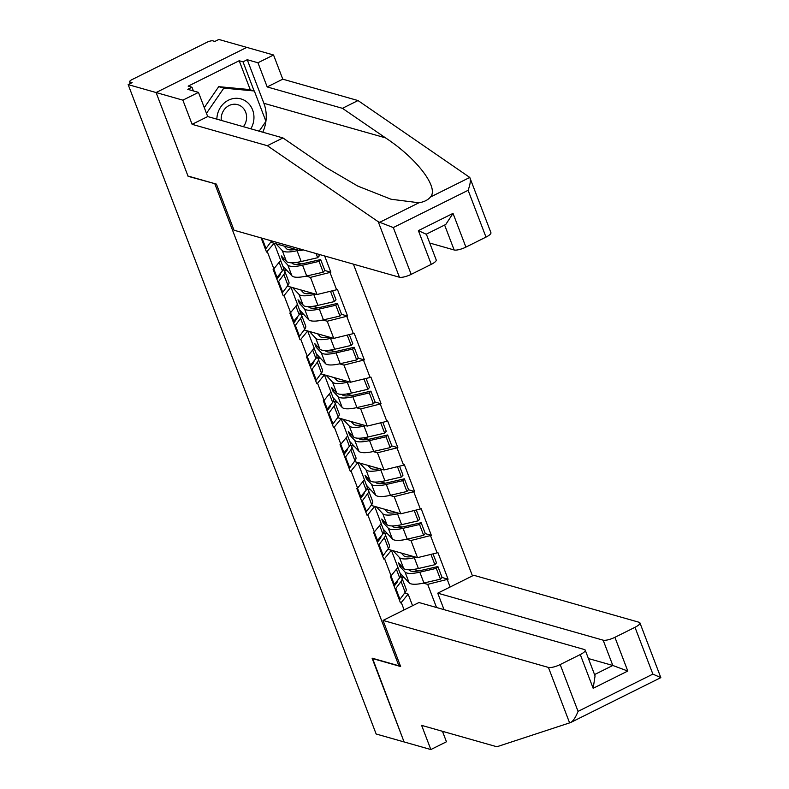 <?xml version="1.0" encoding="UTF-8"?>
<svg xmlns="http://www.w3.org/2000/svg" width="789" height="789" viewBox="0 0 789 789"><rect width="100%" height="100%" fill="white"/><g stroke="black" fill="none" stroke-linecap="round" stroke-linejoin="round"><path stroke-width="1.18" d="M472.463 575.891L353.413 264.147M250.291 89.838L239.185 60.743L188.167 86.149L191.993 87.234L187.762 89.335L198.473 92.382L207.704 116.555L282.945 137.937L326.025 167.475L357.861 186.125L391.019 199.232L418.92 202.773C424.078 201.945 427.924 200.031 430.439 197.043L469.78 177.446L490.926 232.676A9.379 2.535 159.1 0 1 485.994 237.104L468.124 190.297C470.323 184.123 470.885 179.843 469.78 177.446L358.019 100.558L282.778 79.176L273.546 54.993L218.839 39.45L214.874 41.422L212.833 40.841A4.685 1.262 -20.9 0 0 206.955 42.281L132.138 79.531A4.685 1.262 -20.9 0 0 129.672 81.75A4.685 1.262 -20.9 0 0 130.086 82.046L132.128 82.628L128.163 84.601L376.146 734.007L404.076 741.936L372.516 658.282M198.473 92.382L182.87 100.154L156.094 92.54L246.77 47.389L156.094 92.54L188.088 176.312L215.19 183.768M214.864 183.926L398.869 665.778L400.112 665.157M261.129 237.923L266.524 252.056L274.158 243.259L270.637 242.262L300.264 250.675L299.573 248.851M306.112 276.14L310.471 277.373L330.857 272.215L324.654 255.971M330.058 272.609L336.607 289.76L337.406 289.366L347.604 316.064L341.469 314.328M322.859 319.999L327.218 321.231L347.604 316.064M346.805 316.458L353.354 333.609L354.153 333.214L364.35 359.922L358.216 358.176M339.605 363.847L343.965 365.09L364.35 359.922M363.551 360.317L370.1 377.467L370.899 377.073L381.097 403.781L374.962 402.035M356.352 407.706L360.711 408.949L381.097 403.781M380.298 404.175L386.847 421.326L387.646 420.931L397.843 447.639L391.709 445.893M373.098 451.564L377.458 452.797L397.843 447.639M397.045 448.034L403.593 465.175L404.392 464.78L414.59 491.488L408.455 489.742M389.845 495.413L394.204 496.656L414.59 491.488M413.791 491.882L420.34 509.033L421.139 508.639L431.336 535.346L425.202 533.601M406.591 539.272L410.951 540.514L431.336 535.346M430.538 535.741L437.086 552.892L437.885 552.497L448.083 579.205L441.948 577.459M423.338 583.13L427.697 584.363L448.083 579.205M447.294 579.599L450.124 587.016M404.126 609.917L401.285 602.5L408.13 594.107L404.609 593.111M267.313 251.661L273.862 268.802L273.073 269.197L283.271 295.905L284.06 295.51L290.608 312.661L289.819 313.055L300.017 339.763L300.806 339.369L307.355 356.52L306.566 356.914L316.764 383.622L317.553 383.227L324.101 400.368L323.312 400.773L333.51 427.47L334.299 427.076L340.848 444.227L340.059 444.621L350.257 471.329L351.046 470.934L357.595 488.085L356.806 488.48L367.003 515.187L367.792 514.793L374.341 531.944L373.552 532.338L383.75 559.046L384.539 558.642L391.088 575.792L390.299 576.187L400.496 602.895L401.285 602.5M274.158 243.259L280.706 260.409L273.862 268.802M300.264 250.675L303.351 249.926M283.182 269.621L287.166 270.755M284.06 295.51L290.904 287.117L287.383 286.121L317.02 294.524L310.471 277.373M290.904 287.117L297.453 304.268L290.608 312.661M317.02 294.524L336.607 289.76M299.928 313.48L303.913 314.614M304.14 329.96L333.767 338.382L327.218 321.231M300.806 339.369L307.651 330.976L304.13 329.97M307.651 330.976L314.2 348.127L307.355 356.52M333.767 338.382L353.354 333.609M316.675 357.338L320.659 358.472M317.553 383.227L324.397 374.834L320.876 373.828L350.513 382.241L343.965 365.09M324.397 374.834L330.946 391.975L324.101 400.368M350.513 382.241L370.1 377.467M333.422 401.187L337.406 402.321M334.299 427.076L341.144 418.683L337.623 417.687L367.26 426.09L360.711 408.949M341.144 418.683L347.693 435.834L340.848 444.227M367.26 426.09L386.847 421.326M350.168 445.045L354.153 446.179M351.046 470.934L357.89 462.541L354.369 461.535L384.006 469.948L377.458 452.797M357.89 462.541L364.439 479.692L357.595 488.085M384.006 469.948L403.593 465.175M366.915 488.904L370.899 490.038M367.792 514.793L374.637 506.4L371.116 505.394L400.753 513.807L394.204 496.656M374.637 506.4L381.186 523.541L374.341 531.944M400.753 513.807L420.34 509.033M383.661 532.762L387.646 533.887M387.872 549.243L417.499 557.655L410.951 540.514M384.539 558.642L391.383 550.249L387.863 549.252M391.383 550.249L397.932 567.399L391.088 575.792M417.499 557.655L437.086 552.892M400.417 576.611L404.392 577.745M436.534 607.51L427.697 584.363M408.13 594.107L412.568 605.715M431.267 264.354L418.387 230.625L453.024 213.375L445.775 224.47L426.346 234.146L436.209 259.926A9.379 2.535 159.1 0 1 431.267 264.354L411.177 274.365A9.379 2.535 159.1 0 1 399.421 277.225L234.017 230.22L216.413 184.113L187.979 176.036L156.094 92.54L128.163 84.601M398.869 665.778L372.083 658.164L404.076 741.936L430.853 749.55L446.456 741.778L442.451 731.295M418.811 570.881L413.643 569.411M402.065 527.022L396.897 525.563M385.318 483.174L380.15 481.704M368.571 439.315L363.404 437.846M351.825 395.457L346.657 393.997M335.078 351.608L329.91 350.138M318.332 307.749L313.164 306.28M330.857 272.215L324.723 270.469M301.576 263.891L296.417 262.431M400.023 573.061L409.156 582.854L405.023 572.035L399.905 566.532L398.504 562.882L403.633 568.376A25.623 6.914 -20.9 0 0 405.487 569.382A25.623 6.914 -20.9 0 0 418.407 568.514L434.897 564.707L430.952 554.381M393.149 550.742L399.5 557.557A25.623 6.914 -20.9 0 0 401.354 558.553A25.623 6.914 -20.9 0 0 414.274 557.695L416.109 557.271M401.276 553.05L403.8 555.762A20.938 5.651 -20.9 0 0 405.319 556.58A20.938 5.651 -20.9 0 0 413.16 556.423M409.156 582.854A25.623 6.914 -20.9 0 0 411.01 583.86A25.623 6.914 -20.9 0 0 423.94 582.992L440.42 579.185L436.287 568.366L437.895 566.551L421.405 570.348A20.938 5.651 -20.9 0 1 410.842 571.058A20.938 5.651 -20.9 0 1 409.333 570.24L408.899 569.786M405.023 572.035A25.623 6.914 -20.9 0 0 406.877 573.031A25.623 6.914 -20.9 0 0 419.807 572.173L436.287 568.366M402.005 578.238L406.138 589.067A25.623 6.914 159.1 0 1 405.191 592.322L401.059 581.503A25.623 6.914 -20.9 0 0 402.005 578.238A25.623 6.914 -20.9 0 0 400.329 576.789M401.059 581.503L395.831 588.505L399.964 599.334L405.191 592.322M395.072 588.702L395.831 588.505M399.214 599.522L399.964 599.334M397.725 580.448A20.938 5.651 -20.9 0 1 396.857 582.578L394.135 586.227M440.42 579.185L442.027 577.37L437.895 566.551M434.897 564.707L436.495 562.892L433.053 553.868M393.681 585.043L399.668 577.844A25.623 6.914 -20.9 0 0 400.605 574.589L397.883 567.459M394.441 584.856L390.999 575.842M399.905 566.532L401.354 565.93M383.276 529.202L392.409 538.995L388.277 528.176L383.158 522.683L381.758 519.024L386.886 524.517A25.623 6.914 -20.9 0 0 388.74 525.523A25.623 6.914 -20.9 0 0 401.66 524.655L418.15 520.848L414.205 510.532M376.402 506.883L382.754 513.698A25.623 6.914 -20.9 0 0 384.608 514.704A25.623 6.914 -20.9 0 0 397.528 513.836L399.362 513.412M384.529 509.191L387.054 511.903A20.938 5.651 -20.9 0 0 388.573 512.722A20.938 5.651 -20.9 0 0 396.413 512.574M392.409 538.995A25.623 6.914 -20.9 0 0 394.263 540.001A25.623 6.914 -20.9 0 0 407.193 539.134L423.673 535.327L419.541 524.507L421.148 522.693L404.658 526.5A20.938 5.651 -20.9 0 1 394.096 527.2A20.938 5.651 -20.9 0 1 392.587 526.381L392.153 525.928M388.277 528.176A25.623 6.914 -20.9 0 0 390.131 529.182A25.623 6.914 -20.9 0 0 403.061 528.314L419.541 524.507M385.259 534.39L389.391 545.209A25.623 6.914 159.1 0 1 388.444 548.473L384.312 537.644A25.623 6.914 -20.9 0 0 385.259 534.39A25.623 6.914 -20.9 0 0 383.582 532.93M384.312 537.644L379.085 544.657L383.217 555.476L388.444 548.473M378.326 544.844L379.085 544.657M382.468 555.673L383.217 555.476M380.979 536.589A20.938 5.651 -20.9 0 1 380.101 538.719L377.389 542.368M423.673 535.327L425.281 533.512L421.148 522.693M418.15 520.848L419.748 519.034L416.306 510.019M376.935 541.195L382.921 533.995A25.623 6.914 -20.9 0 0 383.858 530.731L381.136 523.6M377.694 540.998L374.252 531.983M383.158 522.683L384.608 522.071M366.53 485.343L375.663 495.147L371.53 484.318L366.412 478.824L365.011 475.165L370.14 480.669A25.623 6.914 -20.9 0 0 371.994 481.665A25.623 6.914 -20.9 0 0 384.914 480.807L401.404 477L397.459 466.674M359.656 463.025L366.007 469.84A25.623 6.914 -20.9 0 0 367.852 470.846A25.623 6.914 -20.9 0 0 380.781 469.978L382.616 469.554M367.782 465.342L370.307 468.055A20.938 5.651 -20.9 0 0 371.826 468.873A20.938 5.651 -20.9 0 0 379.667 468.715M375.663 495.147A25.623 6.914 -20.9 0 0 377.517 496.143A25.623 6.914 -20.9 0 0 390.447 495.285L406.927 491.478L402.794 480.649L404.402 478.834L387.912 482.641A20.938 5.651 -20.9 0 1 377.349 483.351A20.938 5.651 -20.9 0 1 375.84 482.533L375.406 482.069M371.53 484.318A25.623 6.914 -20.9 0 0 373.384 485.324A25.623 6.914 -20.9 0 0 386.304 484.456L402.794 480.649M368.512 490.531L372.645 501.35A25.623 6.914 159.1 0 1 371.698 504.615L367.566 493.796A25.623 6.914 -20.9 0 0 368.512 490.531A25.623 6.914 -20.9 0 0 366.836 489.072M367.566 493.796L362.338 500.798L366.471 511.617L371.698 504.615M361.579 500.995L362.338 500.798M365.711 511.814L366.471 511.617M364.232 492.731A20.938 5.651 -20.9 0 1 363.354 494.871L360.642 498.52M406.927 491.478L408.534 489.663L404.402 478.834M401.404 477L403.001 475.185L399.559 466.161M360.188 497.336L366.165 490.137A25.623 6.914 -20.9 0 0 367.112 486.872L364.39 479.751M360.948 497.139L357.506 488.135M366.412 478.824L367.861 478.223M349.783 441.485L358.916 451.288L354.784 440.469L349.665 434.966L348.265 431.317L353.393 436.81A25.623 6.914 -20.9 0 0 355.247 437.816A25.623 6.914 -20.9 0 0 368.167 436.948L384.657 433.141L380.712 422.815M342.909 419.176L349.261 425.991A25.623 6.914 -20.9 0 0 351.105 426.987A25.623 6.914 -20.9 0 0 364.035 426.119L365.869 425.695M351.036 421.484L353.561 424.196A20.938 5.651 -20.9 0 0 355.08 425.015A20.938 5.651 -20.9 0 0 362.91 424.857M358.916 451.288A25.623 6.914 -20.9 0 0 360.77 452.294A25.623 6.914 -20.9 0 0 373.7 451.426L390.18 447.619L386.048 436.8L387.655 434.976L371.165 438.783A20.938 5.651 -20.9 0 1 360.603 439.493A20.938 5.651 -20.9 0 1 359.094 438.674L358.66 438.211M354.784 440.469A25.623 6.914 -20.9 0 0 356.638 441.465A25.623 6.914 -20.9 0 0 369.558 440.597L386.048 436.8M351.766 446.673L355.898 457.502A25.623 6.914 159.1 0 1 354.951 460.756L350.819 449.937A25.623 6.914 -20.9 0 0 351.766 446.673A25.623 6.914 -20.9 0 0 350.089 445.223M350.819 449.937L345.592 456.939L349.724 467.769L354.951 460.756M344.832 457.137L345.592 456.939M348.965 467.956L349.724 467.769M347.485 448.872A20.938 5.651 -20.9 0 1 346.608 451.012L343.896 454.661M390.18 447.619L391.788 445.805L387.655 434.976M384.657 433.141L386.255 431.327L382.813 422.302M343.442 453.478L349.419 446.278A25.623 6.914 -20.9 0 0 350.365 443.023L347.643 435.893M344.201 453.29L340.759 444.276M349.665 434.966L351.115 434.364M333.037 397.636L342.17 407.43L338.037 396.611L332.919 391.117L331.518 387.458L336.647 392.952A25.623 6.914 -20.9 0 0 338.491 393.958A25.623 6.914 -20.9 0 0 351.421 393.09L367.911 389.283L363.966 378.957M326.163 375.317L332.514 382.132A25.623 6.914 -20.9 0 0 334.358 383.138A25.623 6.914 -20.9 0 0 347.288 382.271L349.123 381.846M334.289 377.625L336.814 380.337A20.938 5.651 -20.9 0 0 338.323 381.156A20.938 5.651 -20.9 0 0 346.164 381.008M342.17 407.43A25.623 6.914 -20.9 0 0 344.024 408.436A25.623 6.914 -20.9 0 0 356.944 407.568L373.434 403.761L369.301 392.942L370.909 391.127L354.419 394.934A20.938 5.651 -20.9 0 1 343.856 395.634A20.938 5.651 -20.9 0 1 342.347 394.816L341.913 394.362M338.037 396.611A25.623 6.914 -20.9 0 0 339.891 397.617A25.623 6.914 -20.9 0 0 352.811 396.749L369.301 392.942M335.019 402.824L339.152 413.643A25.623 6.914 159.1 0 1 338.205 416.908L334.072 406.079A25.623 6.914 -20.9 0 0 335.019 402.824A25.623 6.914 -20.9 0 0 333.343 401.364M334.072 406.079L328.845 413.091L332.978 423.91L338.205 416.908M328.086 413.278L328.845 413.091M332.218 424.107L332.978 423.91M330.739 405.023A20.938 5.651 -20.9 0 1 329.861 407.154L327.149 410.803M373.434 403.761L375.041 401.946L370.909 391.127M367.911 389.283L369.508 387.468L366.066 378.454M326.695 409.629L332.672 402.429A25.623 6.914 -20.9 0 0 333.619 399.165L330.897 392.034M327.455 409.432L324.013 400.417M332.919 391.117L334.368 390.506M316.29 353.778L325.423 363.581L321.291 352.752L316.172 347.259L314.772 343.6L319.9 349.103A25.623 6.914 -20.9 0 0 321.744 350.099A25.623 6.914 -20.9 0 0 334.674 349.241L351.164 345.434L347.219 335.108M309.406 331.459L315.768 338.274A25.623 6.914 -20.9 0 0 317.612 339.28A25.623 6.914 -20.9 0 0 330.542 338.412L332.376 337.988M317.543 333.767L320.068 336.489A20.938 5.651 -20.9 0 0 321.577 337.307A20.938 5.651 -20.9 0 0 329.417 337.15M325.423 363.581A25.623 6.914 -20.9 0 0 327.277 364.577A25.623 6.914 -20.9 0 0 340.197 363.709L356.687 359.912L352.555 349.083L354.153 347.268L337.672 351.075A20.938 5.651 -20.9 0 1 327.11 351.786A20.938 5.651 -20.9 0 1 325.601 350.967L325.167 350.503M321.291 352.752A25.623 6.914 -20.9 0 0 323.145 353.758A25.623 6.914 -20.9 0 0 336.065 352.89L352.555 349.083M318.273 358.965L322.405 369.785A25.623 6.914 159.1 0 1 321.458 373.049L317.326 362.22A25.623 6.914 -20.9 0 0 318.273 358.965A25.623 6.914 -20.9 0 0 316.596 357.506M317.326 362.22L312.099 369.232L316.231 380.051L321.458 373.049M311.339 369.42L312.099 369.232M315.472 380.249L316.231 380.051M313.992 361.165A20.938 5.651 -20.9 0 1 313.115 363.305L310.393 366.954M356.687 359.912L358.295 358.088L354.153 347.268M351.164 345.434L352.762 343.619L349.32 334.595M309.949 365.771L315.925 358.571A25.623 6.914 -20.9 0 0 316.872 355.306L314.15 348.176M310.708 365.573L307.266 356.569M316.172 347.259L317.612 346.657M250.823 128.814A20.317 18.394 105.9 0 0 253.782 120.194A20.317 18.394 105.9 0 0 237.962 98.359A20.317 18.394 105.9 0 0 217.044 116.742A20.317 18.394 105.9 0 0 216.867 119.169M243.367 126.694A13.906 12.594 105.9 0 0 246.484 119.218A13.906 12.594 105.9 0 0 237.706 104.661A13.906 12.594 105.9 0 0 221.324 116.851A13.906 12.594 105.9 0 0 221.305 120.421M204.292 107.629L218.721 86.662L249.235 89.532L254.334 90.982L265.932 121.338L259.147 131.181M206.471 113.32L223.829 88.112L254.334 90.982M218.721 86.662L223.829 88.112M383.03 620.42L548.424 667.425A9.379 2.535 -20.9 0 0 560.18 664.565L580.28 654.554A9.379 2.535 -20.9 0 0 585.211 650.126A9.379 2.535 -20.9 0 0 584.383 649.525L418.979 602.52L383.03 620.42L400.634 666.527L372.191 658.45M442.807 732.231L443.872 731.699M560.18 664.565L578.061 711.372C575.595 717.477 573.1 721.205 570.575 722.566L496.863 746.759L421.622 725.377L430.853 749.55M614.907 637.315L634.997 627.304A9.379 2.535 -20.9 0 0 639.928 622.876A9.379 2.535 -20.9 0 0 639.1 622.274L473.706 575.27L437.747 593.17L603.151 640.175A9.379 2.535 -20.9 0 0 614.907 637.315L627.788 671.044L612.816 665.472L588.426 658.549M444.039 609.641L437.747 593.17M570.575 722.566L660.827 677.633L639.928 622.876M585.211 650.126L595.064 675.926L593.16 688.294L580.28 654.554M578.061 711.372L652.878 674.112L660.827 677.633M399.421 277.225L378.237 221.729L393.307 227.557L411.177 274.365M282.945 137.937L267.343 145.709L192.102 124.327L182.87 100.154M378.237 221.729L267.343 145.709M207.704 116.555L192.102 124.327M485.994 237.104L465.904 247.115A9.379 2.535 159.1 0 1 454.148 249.975L444.621 225.043M429.758 243.042L454.148 249.975M239.185 60.743L243.012 61.828L247.243 59.717L257.954 62.765L273.546 54.993M282.778 79.176L267.185 86.938L257.954 62.765M358.019 100.558L342.426 108.32L267.185 86.938M430.439 197.043C439.286 187.881 416.927 158.431 385.505 137.858L342.426 108.32M247.243 59.717L263.881 103.29A35.16 31.836 -74.1 0 1 265.913 121.289M265.893 121.378A35.16 31.836 -74.1 0 1 262.786 132.217M191.993 87.234L193.404 90.942M254.117 90.922L243.012 61.828M418.387 230.625L425.715 234.017M299.544 309.919L308.677 319.723L304.544 308.903L299.425 303.4L298.025 299.751L303.154 305.244A25.623 6.914 -20.9 0 0 304.998 306.25A25.623 6.914 -20.9 0 0 317.928 305.382L334.418 301.576L330.473 291.249M292.66 287.61L299.021 294.425A25.623 6.914 -20.9 0 0 300.865 295.421A25.623 6.914 -20.9 0 0 313.795 294.553L315.63 294.129M300.787 289.918L303.321 292.63A20.938 5.651 -20.9 0 0 304.83 293.449A20.938 5.651 -20.9 0 0 312.671 293.291M308.677 319.723A25.623 6.914 -20.9 0 0 310.531 320.728A25.623 6.914 -20.9 0 0 323.451 319.861L339.941 316.054L335.808 305.235L337.406 303.41L320.926 307.217A20.938 5.651 -20.9 0 1 310.363 307.927A20.938 5.651 -20.9 0 1 308.854 307.108L308.42 306.645M304.544 308.903A25.623 6.914 -20.9 0 0 306.398 309.899A25.623 6.914 -20.9 0 0 319.318 309.032L335.808 305.235M301.526 315.107L305.659 325.936A25.623 6.914 159.1 0 1 304.712 329.191L300.579 318.371A25.623 6.914 -20.9 0 0 301.526 315.107A25.623 6.914 -20.9 0 0 299.85 313.657M300.579 318.371L295.352 325.374L299.485 336.203L304.712 329.191M294.593 325.571L295.352 325.374M298.725 336.39L299.485 336.203M297.246 317.306A20.938 5.651 -20.9 0 1 296.368 319.446L293.646 323.096M339.941 316.054L341.548 314.239L337.406 303.41M334.418 301.576L336.015 299.761L332.573 290.737M293.202 321.912L299.179 314.712A25.623 6.914 -20.9 0 0 300.126 311.458L297.404 304.327M293.962 321.725L290.52 312.71M299.425 303.4L300.865 302.798M282.797 266.071L291.93 275.864L287.798 265.045L282.669 259.542L281.278 255.892L286.407 261.386A25.623 6.914 -20.9 0 0 288.251 262.392A25.623 6.914 -20.9 0 0 301.181 261.524L317.671 257.717L316.073 253.535M275.913 243.752L282.275 250.567A25.623 6.914 -20.9 0 0 284.119 251.563A25.623 6.914 -20.9 0 0 297.049 250.705L298.883 250.281M284.04 246.06L286.575 248.772A20.938 5.651 -20.9 0 0 288.084 249.59A20.938 5.651 -20.9 0 0 295.924 249.432M291.93 275.864A25.623 6.914 -20.9 0 0 293.784 276.87A25.623 6.914 -20.9 0 0 306.704 276.002L323.194 272.195L319.062 261.376L320.659 259.561L304.179 263.368A20.938 5.651 -20.9 0 1 293.616 264.068A20.938 5.651 -20.9 0 1 292.108 263.25L291.674 262.796M287.798 265.045A25.623 6.914 -20.9 0 0 289.652 266.041A25.623 6.914 -20.9 0 0 302.572 265.183L319.062 261.376M284.78 271.248L288.912 282.077A25.623 6.914 159.1 0 1 287.965 285.332L283.833 274.513A25.623 6.914 -20.9 0 0 284.78 271.248A25.623 6.914 -20.9 0 0 283.103 269.799M283.833 274.513L278.606 281.515L282.738 292.344L287.965 285.332M277.846 281.712L278.606 281.515M281.979 292.541L282.738 292.344M280.499 273.458A20.938 5.651 -20.9 0 1 279.622 275.588L276.9 279.237M323.194 272.195L324.792 270.38L320.659 259.561M317.671 257.717L319.269 255.902L318.648 254.265M276.456 278.063L282.432 270.854A25.623 6.914 -20.9 0 0 283.379 267.599L280.657 260.469M277.215 277.866L273.773 268.852M282.669 259.542L284.119 258.94M271.613 240.901A25.623 6.914 159.1 0 1 271.219 241.483L265.992 248.486L262.056 238.189M265.232 248.683L265.992 248.486M130.086 82.046L130.599 83.387M403.633 568.376L399.5 557.557M395.575 584.294L395.338 583.653M423.94 582.992L419.807 572.173M418.407 568.514L414.274 557.695M399.668 577.844L396.394 569.293M386.886 524.517L382.754 513.698M378.828 540.435L378.592 539.794M407.193 539.134L403.061 528.314M401.66 524.655L397.528 513.836M382.921 533.995L379.647 525.435M370.14 480.669L366.007 469.84M362.082 496.577L361.835 495.946M390.447 495.285L386.304 484.456M384.914 480.807L380.781 469.978M366.165 490.137L362.901 481.576M353.393 436.81L349.261 425.991M345.335 452.718L345.089 452.087M373.7 451.426L369.558 440.597M368.167 436.948L364.035 426.119M349.419 446.278L346.154 437.717M336.647 392.952L332.514 382.132M328.589 408.87L328.342 408.229M356.944 407.568L352.811 396.749M351.421 393.09L347.288 382.271M332.672 402.429L329.407 393.869M319.9 349.103L315.768 338.274M311.842 365.011L311.596 364.38M340.197 363.709L336.065 352.89M334.674 349.241L330.542 338.412M315.925 358.571L312.661 350.01M652.878 674.112L634.997 627.304M627.788 671.044L593.16 688.294M569.619 722.921L548.424 667.425M594.541 674.575L612.816 665.472L603.151 640.175M379.568 222.37L418.92 202.773M468.124 190.297L393.307 227.557M453.024 213.375L465.904 247.115M263.881 103.29L385.505 137.858M303.154 305.244L299.021 294.425M295.096 321.153L294.849 320.521M323.451 319.861L319.318 309.032M317.928 305.382L313.795 294.553M299.179 314.712L295.914 306.152M286.407 261.386L282.275 250.567M278.349 277.304L278.103 276.663M306.704 276.002L302.572 265.183M301.181 261.524L297.049 250.705M282.432 270.854L279.168 262.303M271.219 241.483L270.923 240.704M130.353 83.516L129.672 81.75"/></g></svg>
